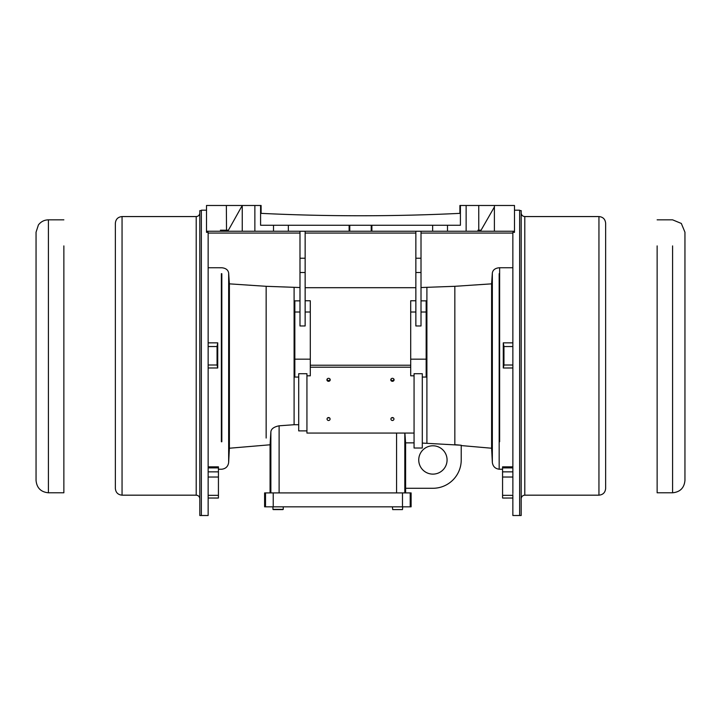 <?xml version="1.0" encoding="UTF-8"?>
<svg xmlns="http://www.w3.org/2000/svg" width="721" height="721" viewBox="0 0 721 721"><rect width="100%" height="100%" fill="white"/><g stroke="black" fill="none" stroke-linecap="round" stroke-linejoin="round"><path stroke-width="1.08" d="M196.211 495.174L196.211 216.561L122.056 216.561C117.992 216.958 115.757 219.184 115.36 223.249L115.36 488.478C115.757 492.542 117.992 494.777 122.056 495.174L196.211 495.174C198.401 495.39 199.609 496.589 199.816 498.779M199.816 210.631L199.816 515.515L201.366 515.515L201.366 210.631L199.816 210.631M605.64 488.478L605.64 223.249L605.64 488.478C605.243 492.542 603.008 494.777 598.944 495.174L598.944 216.561C603.008 216.958 605.243 219.184 605.64 223.249M521.184 498.779C521.391 496.589 522.599 495.39 524.789 495.174L598.944 495.174M521.184 515.515L521.184 210.631L519.634 210.631L519.634 515.515L521.184 515.515M208.144 481.069L208.144 466.848L218.445 466.848L218.427 498.04L208.144 498.031M208.144 466.848L208.144 469.245M208.144 231.234L206.512 231.234L206.512 232.36L208.144 232.36L208.144 515.515L201.366 515.515L201.366 210.19L206.512 210.19L201.366 210.19M221.365 273.683L221.365 441.775M208.144 267.743L221.834 267.761C225.835 268.176 228.115 269.915 228.656 272.989L229.395 283.849L266.148 286.309L299.99 287.535M208.144 367.971L217.724 367.989L217.733 342.845L208.144 342.863M299.99 231.234L305.145 231.234L305.145 258.235L299.99 258.235L299.99 231.234L206.512 231.234L206.512 205.485L226.358 205.485L226.529 231.234L206.512 231.234L299.99 231.234M512.874 493.57L512.856 232.36L514.488 232.36L514.488 231.234L480.474 231.234L494.399 206.963L494.453 205.485L514.488 205.485L514.488 231.234L421.01 231.234L421.01 258.235L415.855 258.235L415.855 231.234L421.001 231.234M512.856 494.561L512.856 515.515L512.856 498.031L502.573 498.04L502.555 467.902L502.555 466.848L512.856 466.848L512.856 471.083M514.488 210.19L519.634 210.19L519.634 515.515L512.856 515.515M512.856 469.065L512.856 466.848M512.856 342.863L503.276 342.845L503.285 367.998L512.856 367.98M499.635 273.683L499.635 267.743L512.856 267.743M421.01 287.535L454.843 286.309L491.605 283.849L492.344 272.989C492.885 269.915 495.165 268.176 499.166 267.761L499.635 267.743L499.635 441.775M512.856 346.531L503.952 346.54L503.952 365.006L503.285 367.998M503.952 346.54L503.276 342.845M503.934 352.272L503.934 359.265L503.934 352.272M467.623 231.234L226.529 231.234M226.358 205.485L242.247 205.485L227.836 231.234L210.117 231.234M514.488 205.485L459.899 205.485L459.899 213.362A2059.978 2059.978 0 0 1 261.101 213.362L261.101 205.485L206.512 205.485M466.136 231.234L466.136 205.485L478.753 205.485L478.771 231.234M494.453 205.485L478.753 205.485M260.587 205.485L260.587 225.258L460.413 225.258L460.413 205.485M371.892 225.258L371.892 231.234M349.117 225.258L349.117 231.234M242.247 231.234L242.247 205.485L254.864 205.485L254.864 231.234M229.395 283.849L229.395 448.228L228.656 462.395L228.656 438.044M266.148 286.309L266.148 438.044M294.096 287.535L294.096 424.723L279.108 425.805C273.881 426.868 271.141 428.905 270.871 431.924L270.078 444.785L270.078 492.921L270.069 444.785L229.395 448.228M491.605 283.849L491.605 448.228L492.344 462.395L492.344 438.044M454.843 286.309L454.843 444.677L461.224 445.236L422.299 443.073M426.904 287.535L426.904 443.073M422.299 377.056L426.156 377.056L426.156 300.855L421.01 300.855M415.855 258.235L415.855 325.973L421.01 325.973L421.01 258.235M306.939 375.83L310.291 375.83L310.291 300.756L305.145 300.756M410.709 365.223L310.291 365.223M415.855 300.756L410.709 300.756L410.709 375.83L414.061 375.83M305.145 287.697L415.855 287.697M299.99 258.235L299.99 325.973L305.145 325.973L305.145 258.235M298.701 424.723L294.096 424.723M299.99 312.004L294.844 312.004L294.844 377.056L298.701 377.056M299.99 300.855L294.844 300.855L294.844 312.004M306.939 430.888L298.701 430.888L298.701 373.712L306.939 373.712L306.939 433.06L414.061 433.06L414.061 448.02L422.299 448.02L422.299 373.712L414.061 373.712L414.061 433.06M414.061 442.856L405.608 442.856L405.617 492.921L405.608 443.199L404.905 433.06M264.607 492.921L265.508 492.921L265.508 506.827L264.607 506.827L264.607 492.921M402.48 492.921L402.48 506.827L411.114 506.827L411.114 492.921L265.508 492.921M265.508 506.827L402.48 506.827M282.893 509.603L273.214 509.603M394.243 509.603L392.693 509.603L394.243 509.603M402.733 506.827L402.471 509.603L393.143 509.603M400.281 509.603L394.883 509.603M461.224 445.236L461.224 459.962A28.317 28.317 0 0 1 432.906 488.279L405.608 488.279M432.906 474.121A14.159 14.159 0 0 1 420.64 452.878A14.159 14.159 0 0 1 445.172 452.878A14.159 14.159 0 0 1 432.906 474.121M410.709 321.936L410.709 351.812M410.709 367.214L310.291 367.214M392.431 381.31A1.649 1.496 0 0 1 392.431 378.318A1.649 1.496 0 0 1 392.431 381.31M328.569 381.31A1.649 1.496 0 0 1 328.569 378.318A1.649 1.496 0 0 1 328.569 381.31M392.431 420.514A1.649 1.496 0 0 1 392.431 417.531A1.649 1.496 0 0 1 392.431 420.514M328.569 420.514A1.649 1.496 0 0 1 328.569 417.531A1.649 1.496 0 0 1 328.569 420.514M294.844 321.936L294.844 351.812M390.809 379.57L392.431 380.904L394.063 379.57M326.946 379.57L328.569 380.904L330.2 379.57M391.377 417.874L393.486 417.874M327.514 417.874L329.632 417.874M415.855 231.234L305.145 231.234L415.855 231.234M208.135 494.561L208.135 493.57M220.419 230.206L228.413 230.206M477.924 230.206L481.069 230.206M261.101 213.362A2059.978 2059.978 0 0 0 459.899 213.362M208.144 364.997L217.057 365.006L217.057 346.531L217.733 342.845M217.057 365.006L217.724 367.989M217.075 359.247L217.066 352.254L217.075 359.247M36.05 480.429L36.05 232.973L36.05 480.429C36.78 487.937 40.899 492.055 48.406 492.785L63.863 492.785L63.863 466.721M63.863 245.906L63.863 492.785M672.594 245.906L672.594 492.785L657.137 492.785L657.137 245.906M657.137 466.721L657.137 492.785M684.95 480.429L684.95 232.198L684.95 480.429C684.22 487.937 680.101 492.055 672.594 492.785L672.594 466.721M122.056 216.561L122.056 495.174M524.789 495.174L524.789 216.561L598.944 216.561M208.144 467.893L218.445 467.902M512.856 477.032L502.564 477.032M512.856 495.345L502.573 495.345M512.856 471.858L502.564 471.867M512.856 467.893L502.555 467.902M512.856 365.006L503.952 365.006M512.856 233.072L421.01 233.072M447.489 225.258L447.489 231.234M432.654 225.258L432.654 231.234M371.225 225.258L371.225 231.234M349.775 225.258L349.775 231.234M288.346 225.258L288.346 231.234M273.511 225.258L273.511 231.234M299.99 233.072L208.144 233.072M221.834 273.683L221.834 441.757M228.656 273.683L228.656 462.395C228.115 466.406 225.835 468.677 221.834 469.218L218.445 469.245M492.344 273.683L492.344 462.395C492.885 466.406 495.165 468.677 499.166 469.218L499.166 441.757M499.166 273.683L499.166 469.218L502.555 469.245M396.577 433.06L396.577 492.921M279.108 425.805L279.108 492.921M404.814 433.06L404.814 492.921M270.871 431.924L270.871 492.921M273.232 492.921L273.232 506.827M410.204 492.921L410.204 506.827M402.471 509.603L392.693 509.603L392.431 506.827M283.254 506.827L283.254 509.35L272.953 509.35L272.953 506.827M426.156 359.175L410.709 359.175M426.156 312.004L421.01 312.004M415.855 312.004L410.709 312.004M310.291 359.175L294.844 359.175M310.291 312.004L305.145 312.004M305.145 272.493L299.99 272.493M421.01 272.493L415.855 272.493M415.855 233.072L305.145 233.072M208.144 495.345L218.427 495.345M208.144 477.032L218.445 477.032M208.144 471.858L218.445 471.867M494.399 206.963L494.399 231.234M208.144 346.531L217.057 346.531M63.863 219.842L48.406 219.842L48.406 492.785M196.211 216.561C198.401 216.345 199.609 215.146 199.816 212.956M524.789 216.561C522.599 216.345 521.391 215.146 521.184 212.956M461.224 445.569L491.605 448.228M48.406 219.842C44.26 219.941 40.935 221.644 38.411 224.934L36.05 232.198L36.05 356.444M684.95 232.198L681.318 223.447L672.594 219.842L657.137 219.842"/></g></svg>
